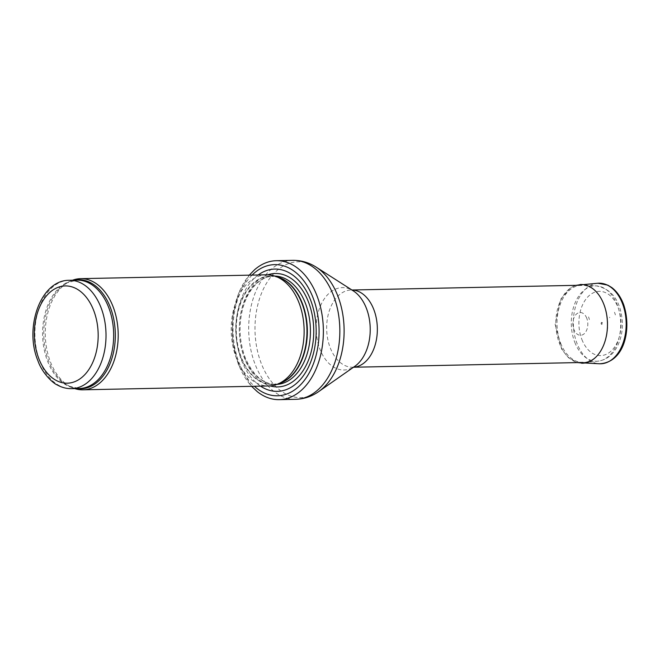 <?xml version="1.0" encoding="UTF-8"?>
<svg xmlns="http://www.w3.org/2000/svg" width="660" height="660" viewBox="0 0 660 660"><rect width="100%" height="100%" fill="white"/><g stroke="black" fill="none" stroke-linecap="round" stroke-linejoin="round"><path stroke-width="0.49" stroke-dasharray="3.3 2.47" d="M72.517 280.219A55.588 36.457 -91.2 0 0 69.118 281.754A55.588 36.457 -91.2 0 0 50.432 361.886A55.588 36.457 -91.2 0 0 71.313 387.205A55.588 36.457 -91.2 0 0 74.761 388.6M266.516 274.799A55.588 36.457 -91.2 0 0 236.362 358.025A55.588 36.457 -91.2 0 0 268.826 385.96M258.2 274.972A61.149 40.103 -91.2 0 0 241.626 360.616A61.149 40.103 -91.2 0 0 260.51 386.133M254.628 269.701A69.49 45.573 -91.2 0 0 238.664 364.724A69.49 45.573 -91.2 0 0 257.161 391.545M560.596 343.06A38.635 25.336 -91.2 0 0 583.159 362.472A38.635 25.336 -91.2 0 0 584.306 362.406A38.635 25.336 -91.2 0 0 607.687 323.317A38.635 25.336 -91.2 0 0 582.706 285.236A38.635 25.336 -91.2 0 0 581.551 285.219A38.635 25.336 -91.2 0 0 560.596 343.06M602.398 322.921A1.039 0.685 -91.2 0 0 601.169 323.788A1.039 0.685 -91.2 0 0 602.398 322.921M614.51 312.271A22.456 14.726 88.8 0 1 615.392 314.919L614.51 312.271M588.588 316.907A14.025 9.199 -91.2 0 0 588.588 316.899L589.388 319.547A14.025 9.199 -91.2 0 0 588.588 316.907M609.782 317.716A11.451 7.507 -91.2 0 0 609.576 317.221L609.782 317.716M586.756 318.219A11.393 7.474 -91.2 0 0 573.812 318.161A11.393 7.474 -91.2 0 0 580.453 335.28A11.393 7.474 -91.2 0 0 586.756 318.219M69.341 280.286A54.203 35.541 -91.2 0 0 39.947 361.433A54.203 35.541 -91.2 0 0 71.593 388.666M74.465 280.178A54.532 35.764 -91.2 0 0 67.171 282.793L76.989 280.129A54.203 35.541 -91.2 0 0 47.594 361.267A54.203 35.541 -91.2 0 0 79.241 388.509L69.325 386.248A54.532 35.764 -91.2 0 0 76.717 388.558M69.118 281.754L67.171 282.793A54.532 35.764 -91.2 0 0 48.84 361.408A54.532 35.764 -91.2 0 0 69.325 386.248L71.313 387.205M277.101 276.862A54.203 35.541 -91.2 0 0 270.683 276.103L278.553 277.357A54.277 35.59 -91.2 0 0 242.344 298.081A54.277 35.59 -91.2 0 0 240.809 357.299A54.277 35.59 -91.2 0 0 280.748 382.907L272.926 384.483A54.203 35.541 -91.2 0 0 279.312 383.468M274.7 276.045A54.203 35.541 -91.2 0 0 273.743 276.045L270.683 276.103A54.203 35.541 -91.2 0 0 241.279 357.25A54.203 35.541 -91.2 0 0 272.926 384.483L275.995 384.417A54.203 35.541 -91.2 0 0 276.952 384.384M244.349 357.184A54.203 35.541 -91.2 0 0 275.995 384.417C263.002 384.178 252.73 375.202 245.165 357.489C239.431 341.921 238.557 325.867 242.542 309.309C245.099 299.64 249.076 291.794 254.488 285.788C260.362 279.46 266.78 276.218 273.743 276.045A54.203 35.541 -91.2 0 0 244.349 357.184M267.828 274.816A56.735 37.207 -91.2 0 0 244.579 358.413A56.735 37.207 -91.2 0 0 270.138 385.894M252.071 275.104A65.596 43.015 -91.2 0 0 239.118 362.827A65.596 43.015 -91.2 0 0 254.38 386.257M292.825 260.353A69.49 45.573 -91.2 0 0 255.139 364.386A69.49 45.573 -91.2 0 0 295.713 399.3M316.156 267.135A67.947 44.558 -91.2 0 0 265.666 284.666A67.947 44.558 -91.2 0 0 261.294 363.512A67.947 44.558 -91.2 0 0 318.747 391.553M353.504 367.24L352.811 367.257A38.635 25.336 -91.2 0 1 330.248 347.845A38.635 25.336 -91.2 0 1 351.202 290.004L351.895 289.988A38.635 25.336 -91.2 0 0 351.202 290.004L353.273 290.862A41.2 27.019 -91.2 0 0 322.649 301.488A41.2 27.019 -91.2 0 0 319.993 349.305A41.2 27.019 -91.2 0 0 354.832 366.308L352.811 367.257A38.635 25.336 -91.2 0 0 353.529 367.224M574.778 342.301A37.686 24.717 -91.2 0 0 597.91 361.177A37.686 24.717 -91.2 0 0 620.713 323.053A37.686 24.717 -91.2 0 0 596.343 285.896A37.686 24.717 -91.2 0 0 574.588 304.153A37.686 24.717 -91.2 0 0 574.778 342.301M581.881 339.463A32.134 21.079 -91.2 0 0 618.387 339.636A32.134 21.079 -91.2 0 0 599.659 291.349A32.134 21.079 -91.2 0 0 581.881 339.463M579.975 284.542A39.369 25.814 -91.2 0 0 555.844 324.398A39.369 25.814 -91.2 0 0 581.608 363.214M598.001 283.231A40.301 26.433 -91.2 0 0 573.317 324.035A40.301 26.433 -91.2 0 0 599.676 363.775M623.32 305.365A38.23 25.072 -91.2 0 0 622.974 304.441L623.32 305.365M251.584 386.314L238.334 364.37L232.65 341.129L232.683 316.544L238.433 293.626L249.274 275.162M584.306 362.406L597.91 361.177C606.672 359.972 613.346 354.626 617.933 345.147C621.077 338.407 622.57 330.957 622.405 322.806C620.961 301.339 612.274 289.039 596.343 285.896L582.706 285.236M575.776 285.343L570.455 287.892L560.67 299.211L555.151 324.398L561.742 349.404L568.557 357.786L577.385 362.596M601.961 324.464L601.92 322.418"/><path stroke-width="0.99" d="M74.761 388.6A55.588 36.457 -91.2 0 0 82.896 389.821A55.588 36.457 -91.2 0 0 118.189 333.481A55.588 36.457 -91.2 0 0 80.586 278.66A55.588 36.457 -91.2 0 0 72.517 280.219M82.896 389.821L268.826 385.96A55.588 36.457 -91.2 0 0 277.274 384.26A55.588 36.457 -91.2 0 0 304.12 329.62A55.588 36.457 -91.2 0 0 275.03 276.152A55.588 36.457 -91.2 0 0 266.516 274.799L80.586 278.66M260.51 386.133A61.149 40.103 -91.2 0 0 316.156 329.373A61.149 40.103 -91.2 0 0 258.2 274.972M251.584 386.314L257.161 391.545A69.49 45.573 -91.2 0 0 279.238 399.647A69.49 45.573 -91.2 0 0 323.35 329.224A69.49 45.573 -91.2 0 0 276.35 260.7A69.49 45.573 -91.2 0 0 254.628 269.701L249.274 275.162M71.593 388.666A54.203 35.541 -91.2 0 0 106.004 333.737A54.203 35.541 -91.2 0 0 69.341 280.286C40.639 279.84 23.999 327.739 37.892 360.673C41.935 372.677 52.486 383.056 57.544 385.118C62.024 387.56 66.709 388.74 71.593 388.666L79.241 388.509A54.203 35.541 -91.2 0 0 113.652 333.58A54.203 35.541 -91.2 0 0 76.989 280.129L69.341 280.286M38.874 358.751A48.642 31.903 88.8 0 1 65.794 285.928A48.642 31.903 88.8 0 1 94.141 359.007A48.642 31.903 88.8 0 1 38.874 358.751M76.717 388.558A54.532 35.764 -91.2 0 0 115.31 333.548A54.532 35.764 -91.2 0 0 74.465 280.178M277.274 384.26L280.748 382.907A54.277 35.59 -91.2 0 0 306.958 329.563A54.277 35.59 -91.2 0 0 278.553 277.357L275.03 276.152M279.312 383.468A54.203 35.541 -91.2 0 0 307.337 329.554A54.203 35.541 -91.2 0 0 277.101 276.862M276.952 384.384A54.203 35.541 -91.2 0 0 310.406 329.497A54.203 35.541 -91.2 0 0 274.7 276.045M270.138 385.894A56.735 37.207 -91.2 0 0 313.723 329.423A56.735 37.207 -91.2 0 0 267.828 274.816M254.38 386.257A65.596 43.015 -91.2 0 0 309.557 372.289A65.596 43.015 -91.2 0 0 307.783 286.778A65.596 43.015 -91.2 0 0 252.071 275.104M279.238 399.647L295.713 399.3A69.49 45.573 -91.2 0 0 339.826 328.886A69.49 45.573 -91.2 0 0 292.825 260.353L276.35 260.7M316.156 267.135L353.273 290.862A41.2 27.019 -91.2 0 1 370.21 328.251A41.2 27.019 -91.2 0 1 354.832 366.308L318.747 391.553A67.947 44.558 -91.2 0 0 344.099 328.796A67.947 44.558 -91.2 0 0 316.156 267.135C308.962 262.531 301.191 260.271 292.825 260.353M353.529 367.224A38.635 25.336 -91.2 0 0 377.338 328.102A38.635 25.336 -91.2 0 0 351.92 290.004L581.551 285.219M577.385 362.596L599.676 363.775A40.301 26.433 -91.2 0 0 622.677 304.087A40.301 26.433 -91.2 0 0 622.438 303.443A40.301 26.433 -91.2 0 0 598.001 283.231L575.776 285.343M581.608 363.214A39.369 25.814 -91.2 0 0 604.106 343.934A39.369 25.814 -91.2 0 0 603.826 304.285A39.369 25.814 -91.2 0 0 579.975 284.542M318.747 391.553C311.743 396.462 304.07 399.044 295.713 399.3M353.504 367.24L583.159 362.472M599.676 363.775C624.954 362.307 631.719 328.358 623.601 304.491C620.837 297.082 616.877 291.423 611.729 287.512L607.794 285.137L598.001 283.231"/></g></svg>
